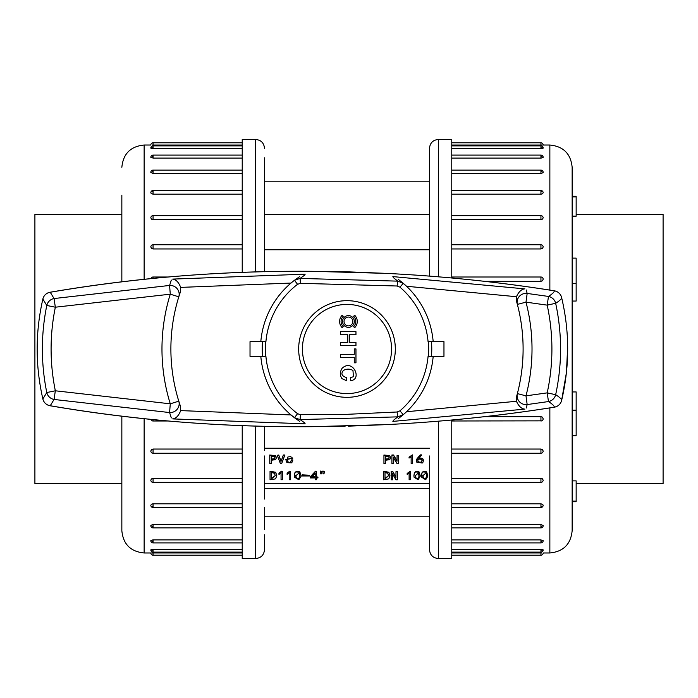 <?xml version="1.0" encoding="UTF-8"?>
<svg xmlns="http://www.w3.org/2000/svg" width="698" height="698" viewBox="0 0 698 698"><rect width="100%" height="100%" fill="white"/><g stroke="black" fill="none" stroke-linecap="round" stroke-linejoin="round"><path stroke-width="1.05" d="M576.155 214.478L663.1 214.478L663.1 483.522L576.155 483.522M572.151 216.179L576.155 216.179L576.155 196.932L572.151 196.932M572.151 301.047L576.155 301.047L576.155 283.658L572.151 283.658M572.151 435.726L576.155 435.726L576.155 391.936L572.151 391.936M572.151 501.783L576.155 501.783L576.155 480.878L572.151 480.878M572.151 196.217L576.155 196.217L576.155 196.932M572.151 258.12L576.155 258.12L576.155 283.658M576.155 410.18L572.151 410.18M576.155 501.068L572.151 501.068M413.914 475.617L414.368 472.851L415.467 471.63L419.036 471.848L420.187 476.001M420.187 476.333L418.085 479.744L414.045 477.196L413.914 475.792L414.368 473.192L415.467 471.97L419.036 472.188L420.213 475.46M416.374 460.689L416.732 459.144L420.196 454.895L421.662 454.895L418.992 458.385L421.732 458.481L423.101 459.459L423.224 461.91L422.203 463.036L416.662 462.076L416.374 460.645L420.196 455.236L421.662 455.236M418.992 458.045L421.732 458.141L423.101 459.118L423.477 460.61M285.822 459.493L292.759 457.897M287.349 459.397L287.951 461.648C289.496 463.114 290.63 462.53 291.363 459.903L292.828 459.903L291.808 462.818L286.904 462.652L285.822 459.677L292.759 458.246L291.363 458.246L290.918 456.666L287.951 456.928L287.349 459.572L287.951 461.98C289.496 463.455 290.63 462.87 291.363 460.244L292.828 460.244M277.219 455.332L278.746 454.991L281.102 461.238L283.336 454.991L284.863 454.991L281.678 463.585L280.404 463.585L277.219 455.332L278.746 455.332L280.971 461.579L283.336 455.332L284.863 455.332M269.76 455.332L275.562 456.003L276.452 457.809L275.562 459.624L271.225 460.287L271.225 463.489L269.76 463.489L269.76 454.991L275.562 455.663L276.443 457.644M271.225 459.956L271.225 463.149M264.516 483.531L429.479 483.531M383.944 455.332L389.746 456.003L390.636 457.809L389.746 459.624L385.409 460.287L385.409 463.489L383.944 463.489L383.944 454.991L389.746 455.663L390.627 457.644M385.409 459.956L385.409 463.149M393.375 457.234L393.375 463.149M391.91 455.332L393.506 455.332L397.005 461.247L397.066 455.332L398.532 455.332L398.532 463.489L396.944 463.489L393.436 457.574L393.375 463.489L391.91 463.489L391.91 454.991L393.506 454.991L397.066 460.907M397.066 455.332L398.532 455.332M409.054 457.146L412.422 454.895L412.422 463.437L411.148 463.437L411.148 456.858L409.054 458.054L409.054 457.146L412.422 455.236M411.148 463.097L411.148 456.518M276.792 475.565L275.675 472.249L270.039 471.298L270.039 479.796L275.553 478.863L276.792 475.739L275.675 472.59L270.039 471.639M282.332 471.543L281.573 471.202L278.956 473.113L278.956 474.361L281.058 473.165L281.058 479.744L282.332 479.744L282.332 471.543L278.956 473.453M281.058 472.825L281.058 479.404M290.49 471.543L289.722 471.202L287.114 473.113L287.114 474.361L289.216 473.165L289.216 479.744L290.49 479.744L290.49 471.543L287.114 473.453M289.216 472.825L289.216 479.404M301.1 476.001L299.861 471.848L296.039 471.63L294.853 472.851L294.364 475.617M301.126 475.46L299.861 472.188L296.039 471.97L294.853 473.192L294.364 475.792L294.504 477.196L298.84 479.744L301.1 476.333M309.546 475.216L302.278 474.876L302.278 475.975L309.546 475.975L309.546 475.216L302.278 475.216M316.421 471.543L315.47 471.202L310.305 476.786L310.305 477.929L315.217 477.929L315.217 479.744L316.421 479.744L316.421 477.929L317.956 477.929L317.956 477.127L316.421 477.127L316.421 471.543L315.47 471.543L310.305 477.127M317.956 477.127L316.421 476.786M316.421 479.404L316.421 477.589M315.217 477.589L315.217 479.404M321.839 471.403L320.312 471.063L320.504 473.881L321.455 473.881L321.839 471.403L320.312 471.403M324.387 471.403L322.86 471.063L323.052 473.881L324.003 473.881L324.387 471.403L322.86 471.403M383.647 471.639L388.899 472.59L389.938 475.739L388.786 478.863L383.647 479.796L383.647 471.298L388.899 472.249L389.938 475.565M392.555 473.541L392.555 479.456M391.185 471.639L392.669 471.639L395.941 477.554L395.993 471.639L397.363 471.639L397.363 479.796L395.879 479.796L392.608 473.881L392.555 479.796L391.185 479.796L391.185 471.298L392.669 471.298L395.993 477.214M395.993 471.639L397.363 471.639M407.161 473.453L410.302 471.202L410.302 479.744L409.115 479.744L409.115 473.165L407.161 474.361L407.161 473.453L410.302 471.543M409.115 479.404L409.115 472.825M421.513 475.617L421.967 472.851L423.067 471.63L426.635 471.848L427.787 476.001M427.787 476.333L425.684 479.744L421.644 477.196L421.513 475.792L421.967 473.192L423.067 471.97L426.635 472.188L427.813 475.46M429.479 214.434L264.516 214.434M264.516 483.566L429.479 483.566M429.471 448.229L264.516 448.229M264.516 249.771L429.471 249.771M264.516 214.469L429.479 214.469M274.41 456.571L271.225 456.239L271.225 459.389L274.41 459.057L274.986 457.809L274.41 456.571M271.225 455.899L271.225 459.048L274.41 458.717L274.977 457.644M388.594 456.571L385.409 456.239L385.409 459.389L388.594 459.057L389.17 457.809L388.594 456.571M385.409 455.899L385.409 459.048L388.594 458.717L389.161 457.644M417.709 460.907L419.882 462.722L421.47 462.25L422.107 460.724L421.313 459.336L419.533 459.057L418.093 459.773L417.709 461.081L419.882 462.381L421.47 461.91L422.107 460.558M274.497 473.261L275.265 475.739L271.505 478.889L271.505 472.546L274.497 473.261M275.265 475.574L271.505 478.549L271.505 472.206M295.847 477.24L295.647 475.844L299.189 473.017L299.765 474.404L299.503 477.816L298.395 478.863L296.894 478.697L295.647 475.67M299.861 475.879L299.503 477.476L298.395 478.523L296.894 478.357L295.847 476.9M315.217 473.357L315.217 477.127L311.648 477.127L315.217 473.357M315.217 473.017L315.217 476.786L311.648 476.786M387.8 473.261L385.008 472.546L385.008 478.889L388.516 475.739L387.8 473.261M385.008 472.206L385.008 478.549L388.516 475.574M415.109 475.67L416.27 478.357L417.666 478.523L418.704 477.476L419.036 475.879M415.293 477.24L416.27 478.697L417.666 478.863L418.704 477.816L419.036 476.097L418.407 473.017L415.109 475.844L415.293 476.9M422.709 475.67L423.869 478.357L425.265 478.523L426.304 477.476L426.635 475.879M422.892 477.24L423.869 478.697L425.265 478.863L426.304 477.816L426.635 476.097L426.007 473.017L422.709 475.844L422.892 476.9M264.516 168.427L264.507 157.8M264.516 159.676L264.516 157.94M264.507 163.14L264.516 271.749M264.516 247.581L264.516 242.005M264.516 426.251L264.516 450.419M264.516 455.995L264.516 499.044M264.516 507.594L264.516 529.573M264.516 540.06L264.507 549.631L264.516 540.06M255.599 426.016L255.599 558.548L242.223 558.548L242.223 425.562M242.223 272.429L242.223 139.452L255.599 139.452C261.008 139.984 263.984 142.95 264.516 148.369L264.507 148.369M242.223 248.95L153.054 248.95L151.658 248.523L150.82 247.013A2.234 2.234 0 0 1 153.054 244.78L153.054 248.95M242.223 219.6L153.054 219.6L151.658 219.224L150.82 217.889A2.234 2.234 0 0 1 153.054 215.656L153.054 219.6M242.223 194.184L153.054 194.184L151.161 193.512L150.855 192.508M242.223 173.479L153.054 173.479L150.855 172.537M242.223 158.097L153.054 158.097L150.855 157.198M242.223 148.526L153.054 148.526C150.175 148.255 150.175 147.993 153.054 147.749L152.557 147.758M242.223 145.036L153.054 145.036C150.175 145.027 150.175 145.027 153.054 145.036L152.557 145.036M150.855 148.055L150.82 148.124A2.234 2.234 0 0 1 153.054 145.891L153.054 148.526M153.045 156.579L152.557 156.596M153.045 171.246L152.557 171.272M150.855 172.162L150.82 172.354A2.234 2.234 0 0 1 153.054 170.12L153.054 173.479M153.045 191.322L152.557 191.357M152.199 506.574L153.054 506.678M150.855 525.463L152.557 524.547M152.199 526.667L153.054 526.754M152.199 541.369L153.054 541.421M152.199 550.225L153.054 550.251C150.175 550.007 150.175 549.745 153.054 549.474L242.223 549.474M144.137 418.739L144.137 552.973L150.82 552.973A2.234 2.234 0 0 0 153.054 555.207L153.037 552.964C150.175 552.973 150.175 552.973 153.054 552.964L242.223 552.964M153.054 539.903L153.054 542.904A2.234 2.234 0 0 1 150.82 540.671L152.818 539.903L242.223 539.903M150.82 525.646A2.234 2.234 0 0 0 153.054 527.88L153.054 524.521L242.223 524.521M153.054 503.816L153.054 507.481A2.234 2.234 0 0 1 150.82 505.256L151.483 504.235L152.818 503.816L242.223 503.816M153.054 478.4L153.054 482.344A2.234 2.234 0 0 1 150.82 480.111L151.483 478.898L153.054 478.4L242.223 478.4M153.054 449.05L153.054 453.22A2.234 2.234 0 0 1 150.82 450.987L151.483 449.608L153.054 449.05L242.223 449.05M121.845 281.73L121.845 195.257M144.137 552.973C130.596 551.656 123.162 544.222 121.845 530.681L121.845 416.27M264.507 540.2L264.507 534.86M171.315 417.91L169.588 412.553L54.051 399.457A8.917 8.664 -133.1 0 1 46.783 392.538C40.903 363.51 40.903 334.49 46.783 305.462L42.866 299.023C35.258 332.335 35.258 365.656 42.866 398.977L46.783 392.538L55.334 390.793L54.051 399.457L50.239 405.747C136.555 420.466 223.901 427.438 312.294 426.679L385.907 424.628C442.296 421.88 498.416 416.06 554.264 407.187C554.474 406.07 552.546 404.194 548.48 401.559L527.165 404.561L526.231 408.042M393.236 420.475L397.755 416.863L300.07 419.577L304.782 422.927M304.782 275.073L300.07 278.423L397.755 281.137L393.244 277.525M526.231 289.958L527.165 293.439L548.48 296.441C552.546 293.806 554.474 291.93 554.264 290.813C498.424 281.94 442.305 276.12 385.907 273.372L312.294 271.321C223.918 270.562 136.572 277.534 50.239 292.253L54.051 298.543L169.588 285.447L171.315 280.09M398.279 279.348L403.252 283.301L397.755 281.137L397.127 286.006L399.945 287.157A81.413 81.413 0 0 1 428.075 341.645L443.963 341.645L443.963 356.355L428.075 356.355A81.413 81.413 0 0 1 399.945 410.843L397.127 411.995L346.993 414.324L300.437 414.673L297.557 413.687L294.469 417.718A86.491 86.491 0 0 1 260.816 356.355A86.491 86.491 0 0 0 294.469 417.718L297.095 419.646M299.651 421.391L294.469 417.718L300.07 419.577L300.437 414.673M180.372 406.018A176.114 176.114 0 0 1 178.793 401.176L180.372 406.018L180.703 410.607L291.014 414.935L296.79 419.437M397.127 411.995L397.755 416.863L403.252 414.699A86.491 86.491 0 0 0 433.179 356.355A86.491 86.491 0 0 1 403.252 414.699L398.279 418.652M403.243 414.699L406.541 411.733L516.441 401.28L516.529 396.682L517.366 393.593A176.114 176.114 0 0 1 516.529 396.682M297.557 413.687A81.413 81.413 0 0 1 265.912 356.355L250.024 356.355L250.024 341.645L265.912 341.645A81.413 81.413 0 0 1 297.557 284.313L300.437 283.327L397.127 286.006M291.014 283.065L180.703 287.393L180.372 291.982L178.793 296.825A176.114 176.114 0 0 1 180.372 291.982M300.437 283.327L300.07 278.423L294.469 280.282A86.491 86.491 0 0 0 260.816 341.645A86.491 86.491 0 0 1 294.469 280.282L299.651 276.609M516.529 301.318A176.114 176.114 0 0 1 517.366 304.407L516.529 301.318L516.441 296.72L406.541 286.267L401.027 281.46M346.993 397.328A48.328 48.328 0 0 0 388.847 324.84A48.328 48.328 0 0 0 305.139 324.84A48.328 48.328 0 0 0 346.993 397.328M346.993 393.585A44.585 44.585 0 0 0 385.601 326.708A44.585 44.585 0 0 0 308.385 326.708A44.585 44.585 0 0 0 346.993 393.585M561.733 298.046L561.611 297.54C561.742 298.779 559.761 300.698 555.66 303.298C562.195 333.766 562.195 364.234 555.66 394.702C559.761 397.302 561.742 399.221 561.611 400.46C569.699 366.145 569.699 331.847 561.611 297.54A8.917 8.899 168.6 0 0 554.264 290.813M42.866 299.023A8.917 8.873 8 0 1 50.239 292.253A8.917 2.242 80.1 0 0 50.012 292.253A8.917 8.917 0 0 0 42.866 299.023C35.258 332.344 35.258 365.656 42.866 398.977A8.917 8.873 -8 0 0 50.239 405.747A8.917 2.242 99.9 0 1 50.012 405.747C135.403 420.379 222.828 427.359 312.285 426.679L345.091 426.251M348.389 426.164L385.907 424.637C442.794 421.836 498.948 416.017 554.352 407.187A8.917 8.917 0 0 0 561.611 400.46A8.917 8.899 -168.6 0 1 554.264 407.187M516.441 401.28C518.78 406.349 521.607 408.958 524.922 409.115L392.861 421.4M517.366 393.593A176.114 176.114 0 0 0 517.366 304.407L525.987 302.147A185.031 185.031 0 0 1 525.987 395.853L547.197 392.869C553.479 363.754 553.479 334.517 547.197 305.139L525.987 302.147L527.165 293.439A8.917 8.769 -14.7 0 0 517.366 304.407A176.114 176.114 0 0 1 517.366 393.593A8.917 8.769 14.7 0 0 527.165 404.561L525.987 395.853L517.366 393.593M392.861 276.6L524.922 288.885C521.607 289.042 518.788 291.651 516.441 296.72M305.218 423.834L172.668 418.905C175.975 418.564 178.653 415.799 180.703 410.607M178.793 296.825A176.114 176.114 0 0 0 178.793 401.176A176.114 176.114 0 0 1 178.793 296.825L170.277 294.181L55.334 307.207C49.68 335.066 49.68 362.925 55.334 390.793L170.277 403.819A185.031 185.031 0 0 1 170.277 294.181L169.588 285.447A8.917 8.734 17.2 0 1 178.793 296.825M180.703 287.393C178.653 282.201 175.975 279.436 172.668 279.095L305.218 274.166M297.095 278.354L294.469 280.282L297.557 284.313M399.945 287.157L403.252 283.301A86.491 86.491 0 0 1 433.179 341.645A86.491 86.491 0 0 0 403.252 283.301L400.739 281.233M400.739 416.767L403.252 414.699L399.945 410.843M347.779 342.439L340.589 342.439L340.589 345.545L355.963 345.545L355.963 342.439L349.489 342.439L349.489 334.752L355.963 334.752L355.963 331.646L340.589 331.646L340.589 334.752L347.779 334.752L347.779 342.439M343.241 316.273L342.195 315.234A8.821 8.821 0 0 0 342.195 327.711L343.241 326.673A7.346 7.346 0 0 1 343.241 316.273M342.552 321.473A5.881 5.881 0 0 0 348.433 327.353A5.881 5.881 0 0 0 354.314 321.473A5.881 5.881 0 0 0 348.433 315.592A5.881 5.881 0 0 0 342.552 321.473M348.433 325.879A4.406 4.406 0 0 0 352.848 321.473A4.406 4.406 0 0 0 348.433 317.058A4.406 4.406 0 0 0 344.027 321.473A4.406 4.406 0 0 0 348.433 325.879M340.589 357.42L354.261 357.42L354.261 362.812L355.963 362.812L355.963 348.921L354.261 348.921L354.261 354.314L340.589 354.314L340.589 357.42M342.16 368.212C339.935 371.624 339.83 375.079 341.846 378.595L346.705 380.759L346.705 377.653C341.75 376.109 340.659 373.7 343.425 370.437C346.609 368.727 349.785 368.727 352.952 370.437L353.45 376.711L350.483 377.653L350.483 380.619C362.646 379.974 353.022 358.187 342.16 368.212M354.671 315.234L353.633 316.273A7.346 7.346 0 0 1 353.633 326.673L354.671 327.711A8.821 8.821 0 0 0 354.671 315.234M121.845 483.522L34.9 483.522L34.9 214.478L121.845 214.478M429.479 455.995L429.479 540.2M429.479 261.096L429.479 247.581M429.479 242.005L429.479 191.758M429.479 190.406L429.479 158.586M429.479 162.355L429.479 173.758M429.479 157.94L429.479 159.676M429.479 524.242L429.479 540.06M429.479 538.324L429.479 549.631C430.003 555.05 432.978 558.016 438.396 558.548L451.772 558.548L451.772 420.004M429.479 534.86L429.479 507.594M438.396 276.836L438.396 139.452L451.772 139.452L451.772 277.996M541.788 191.427L540.941 191.322M543.131 172.537L541.43 173.453M541.788 171.333L540.941 171.246M541.788 156.631L540.941 156.579M541.788 147.775L540.941 147.749C543.812 147.993 543.812 148.255 540.941 148.526L451.772 148.526M549.858 290.098L549.858 145.027L543.166 145.027A2.234 2.234 0 0 0 540.941 142.793L540.95 145.036C543.812 145.027 543.812 145.027 540.941 145.036L451.772 145.036M540.941 158.097L540.941 155.096A2.234 2.234 0 0 1 543.166 157.329L541.168 158.097L451.772 158.097M543.166 172.354A2.234 2.234 0 0 0 540.941 170.12L540.941 173.479L451.772 173.479M540.941 194.184L540.941 190.519A2.234 2.234 0 0 1 543.166 192.744L542.503 193.765L541.168 194.184L451.772 194.184M540.941 219.6L540.941 215.656A2.234 2.234 0 0 1 543.166 217.889L542.503 219.102L540.941 219.6L451.772 219.6M540.941 248.95L540.941 244.78A2.234 2.234 0 0 1 543.166 247.013L542.503 248.392L540.941 248.95L451.772 248.95M540.941 281.338L540.941 277.01A2.234 2.234 0 0 1 543.166 279.235L542.503 280.727L540.941 281.338L484.674 281.338M484.682 416.662L540.941 416.662L542.329 417.125L543.166 418.765A2.234 2.234 0 0 1 540.941 420.99L540.941 416.662M451.772 449.05L540.941 449.05L542.329 449.477L543.166 450.987A2.234 2.234 0 0 1 540.941 453.22L540.941 449.05M451.772 478.4L540.941 478.4L542.329 478.776L543.166 480.111A2.234 2.234 0 0 1 540.941 482.344L540.941 478.4M451.772 503.816L540.941 503.816L542.826 504.488L543.131 505.492M451.772 524.521L540.941 524.521L543.131 525.463M451.772 539.903L540.941 539.903L543.131 540.802M451.772 549.474L540.941 549.474C543.812 549.745 543.812 550.007 540.941 550.251L541.43 550.242M451.772 552.964L540.941 552.964C543.812 552.973 543.812 552.973 540.941 552.964L541.439 552.964M543.131 549.945L543.166 549.876A2.234 2.234 0 0 1 540.941 552.109L540.941 549.474M540.95 541.421L541.43 541.404M540.95 526.754L541.43 526.728M543.131 525.838L543.166 525.646A2.234 2.234 0 0 1 540.941 527.88L540.941 524.521M540.941 506.678L541.43 506.643M549.858 145.027C563.391 146.344 570.824 153.778 572.151 167.319L572.151 530.681C570.824 544.222 563.391 551.656 549.858 552.973L549.858 407.902M429.479 148.517L429.479 276.129M429.479 157.8L429.479 163.14M255.599 271.984L255.599 139.452M153.054 145.036L153.054 142.793A2.234 2.234 0 0 0 150.82 145.027L144.137 145.027L144.137 279.261M153.054 549.474L153.054 552.109L242.223 552.109M153.054 419.629L153.054 420.99L168 420.99M242.223 155.096L153.054 155.096L153.054 158.097M242.223 190.519L153.054 190.519L153.054 194.184M153.054 277.15L153.054 278.371M431.451 341.645A84.781 84.781 0 0 1 431.451 356.355M262.535 356.355A84.781 84.781 0 0 1 262.535 341.645M428.336 356.355A81.675 81.675 0 0 0 428.336 341.645M265.65 341.645A81.675 81.675 0 0 0 265.65 356.355M555.66 394.702A8.917 8.629 122.4 0 1 548.48 401.559L547.197 392.869L555.66 394.702M548.48 296.441A8.917 8.629 57.6 0 1 555.66 303.298L547.197 305.139L548.48 296.441M46.783 305.462A8.917 8.664 -46.9 0 1 54.051 298.543L55.334 307.207L46.783 305.462M169.588 412.553A8.917 8.734 -17.2 0 0 178.793 401.176L170.277 403.819L169.588 412.553M438.396 421.164L438.396 558.548M451.772 542.904L540.941 542.904L540.941 539.903M451.772 555.207L540.941 555.207L540.941 552.964M540.941 420.85L451.772 420.99M540.941 148.526L540.941 145.891L451.772 145.891M451.772 507.481L540.941 507.481L540.941 503.816M429.479 181.803L264.516 181.803M429.479 516.197L264.516 516.197M429.479 488.33L264.516 488.33M144.137 145.027C130.596 146.344 123.162 153.778 121.845 167.319M153.054 145.891L242.223 145.891M153.054 527.88L242.223 527.88M153.054 555.207L242.223 555.207M150.82 549.876A2.234 2.234 0 0 0 153.054 552.109M153.054 542.904L242.223 542.904M153.054 482.344L242.223 482.344M153.054 453.22L242.223 453.22M150.916 419.419A2.234 2.234 0 0 0 153.054 420.99M153.054 155.096A2.234 2.234 0 0 0 150.82 157.329M153.054 215.656L242.223 215.656M153.054 190.519A2.234 2.234 0 0 0 150.82 192.744M153.054 170.12L242.223 170.12M153.054 244.78L242.223 244.78M153.054 507.481L242.223 507.481M150.916 278.581A2.234 2.234 0 0 1 153.054 277.01L168 277.01M153.054 142.793L242.223 142.793M255.599 558.548C261.008 558.016 263.984 555.05 264.516 549.631M561.611 400.46L566.418 372.653L567.675 346.836M50.012 292.253C135.403 277.621 222.828 270.641 312.285 271.321L346.601 271.784L385.907 273.363C442.794 276.172 498.948 281.983 554.352 290.813A8.917 8.917 0 0 1 561.611 297.54M42.866 398.977A8.917 8.917 0 0 0 50.012 405.747M540.941 555.207A2.234 2.234 0 0 0 543.166 552.973L549.858 552.973M540.941 170.12L451.772 170.12M540.941 190.519L451.772 190.519M540.941 482.344L451.772 482.344M540.941 552.109L451.772 552.109M540.941 542.904A2.234 2.234 0 0 0 543.166 540.671M540.941 453.22L451.772 453.22M540.941 277.01L451.772 277.01M540.941 527.88L451.772 527.88M540.941 215.656L451.772 215.656M540.941 244.78L451.772 244.78M543.166 148.124A2.234 2.234 0 0 0 540.941 145.891M540.941 155.096L451.772 155.096M540.941 507.481A2.234 2.234 0 0 0 543.166 505.256M540.941 142.793L451.772 142.793M438.396 139.452C432.978 139.984 430.003 142.95 429.479 148.369"/></g></svg>
